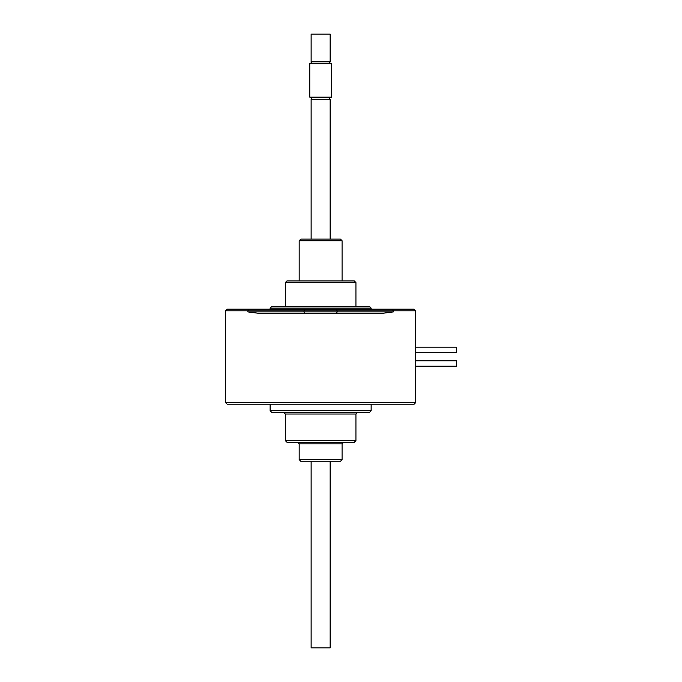 <?xml version="1.0" encoding="UTF-8"?>
<svg xmlns="http://www.w3.org/2000/svg" width="682" height="682" viewBox="0 0 682 682"><rect width="100%" height="100%" fill="white"/><g stroke="black" fill="none" stroke-linecap="round" stroke-linejoin="round"><path stroke-width="1.02" d="M311.128 239.109L311.128 99.282L330.139 99.282L330.139 239.109M330.139 461.271L330.139 647.9L311.128 647.9L311.128 461.271M330.139 61.533L311.128 61.533L311.128 34.1L330.139 34.1L330.139 61.533M320.318 63.707L331.495 63.707L330.949 63.162L310.31 63.162L309.764 63.707L320.318 63.707M309.764 97.108L310.31 97.654L330.949 97.654L331.495 97.108L309.764 97.108L309.764 63.707M456.428 349.917L456.428 347.206L415.534 347.206L415.338 349.917L415.534 352.637L456.428 352.637L456.428 349.917M456.428 363.497L456.428 360.778L415.534 360.778L415.338 363.497L415.534 366.217L456.428 366.217L456.428 363.497M342.083 240.737L340.454 239.109L300.805 239.109L299.176 240.737L342.083 240.737L342.083 280.933M355.936 282.561L354.308 280.933L286.952 280.933L285.323 282.561L355.936 282.561L355.936 306.465M371.144 308.094L369.516 306.465L271.743 306.465L270.115 308.094L371.144 308.094L371.144 309.176M227.2 404.238L414.059 404.238L415.688 402.61L225.572 402.61L227.2 404.238M415.688 310.804L414.059 309.176L227.2 309.176L225.572 310.804L415.688 310.804L415.688 347.206M392.201 309.176L393.446 310.804L393.446 311.896L380.931 313.524L336.03 313.524L337.283 311.896L247.813 311.896L260.328 313.524L336.03 313.524M393.446 311.896L337.283 311.896L337.283 310.804L336.03 309.176M283.695 412.388L285.323 414.017L355.936 414.017L357.564 412.388M271.743 412.388L369.516 412.388L371.144 410.752L270.115 410.752L271.743 412.388M355.936 414.017L355.936 440.632L285.323 440.632L285.323 414.017M371.144 404.238L371.144 410.752M297.548 442.26L299.176 443.888L342.083 443.888L343.719 442.26M285.323 440.632L286.952 442.26L354.308 442.26L355.936 440.632M342.083 443.888L342.083 459.642L299.176 459.642L299.176 443.888M299.176 459.642L300.805 461.271L340.454 461.271L342.083 459.642M249.058 309.176L247.813 310.804L247.813 311.896M305.229 313.524L303.984 311.896L303.984 310.804L305.229 309.176M331.495 97.108L331.495 63.707M329.756 99.282L329.756 97.654M311.503 99.282L311.503 97.654M329.756 63.162L329.756 61.533M311.503 63.162L311.503 61.533M299.176 240.737L299.176 280.933M285.323 282.561L285.323 306.465M270.115 308.094L270.115 309.176M225.572 310.804L225.572 402.61M415.688 352.637L415.688 360.778M415.688 366.217L415.688 402.61M270.115 404.238L270.115 410.752"/></g></svg>
